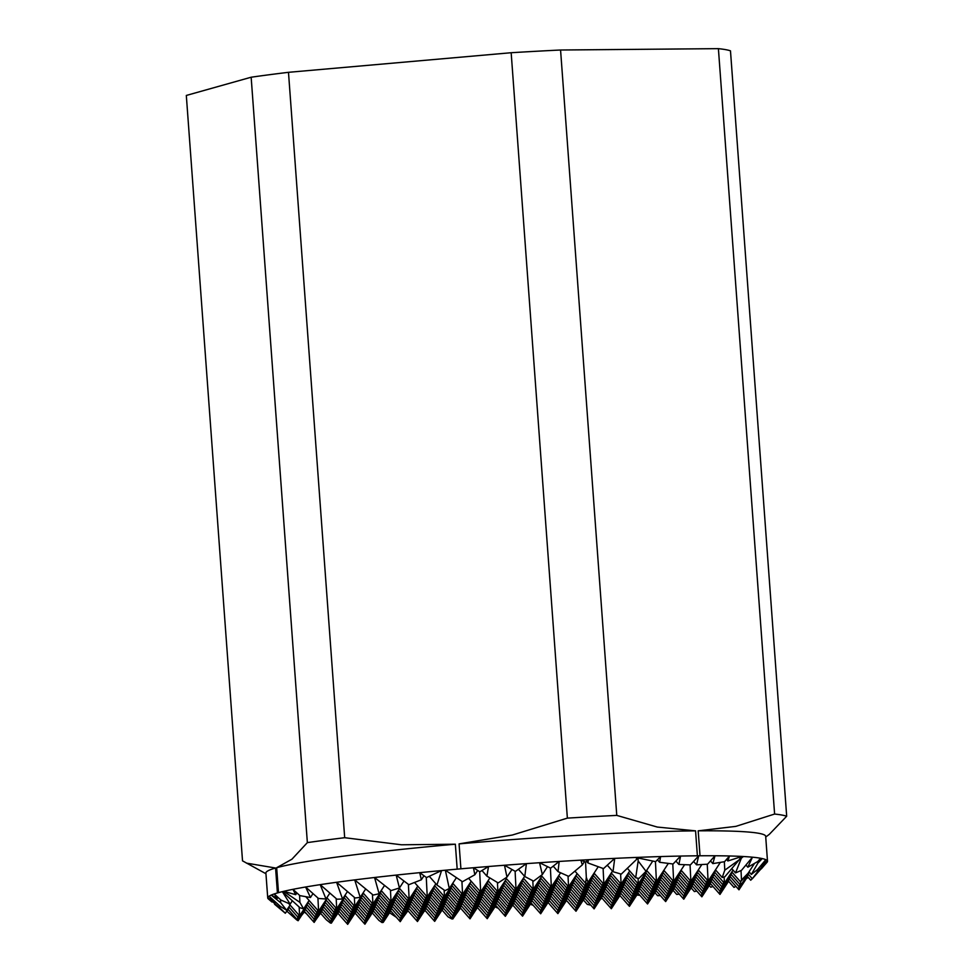 <?xml version="1.0" encoding="UTF-8"?>
<svg xmlns="http://www.w3.org/2000/svg" width="973" height="973" viewBox="0 0 973 973"><rect width="100%" height="100%" fill="white"/><g stroke="black" fill="none" stroke-linecap="round" stroke-linejoin="round"><path stroke-width="1.46" d="M354.695 879.896A250.56 15.3 175.8 0 0 345.427 881.088A250.56 15.3 175.8 0 0 336.585 882.28L355.109 897.994L358.125 897.617L360.217 897.337L354.695 879.896L373.158 895.063L379.117 893.737L374.544 877.5A250.56 15.3 175.8 0 0 354.695 879.896M396.169 875.092A250.56 15.3 175.8 0 0 374.544 877.5L391.073 890.575L399.441 887.972L396.169 875.092L408.842 884.7L421.345 879.774L419.704 872.659A250.56 15.3 175.8 0 0 396.169 875.092M441.584 870.567A250.56 15.3 175.8 0 0 419.704 872.659L426.502 877.573L441.584 870.567L436.938 885.004L444.989 890.648L449.295 888.544L445.342 870.215A250.56 15.3 175.8 0 0 441.584 870.567M457.188 869.144A250.56 15.3 175.8 0 0 445.342 870.215L462.467 881.708L474.86 874.739L473.413 867.746L479.859 871.796L488.519 866.505A250.56 15.3 175.8 0 0 473.413 867.746A250.56 15.3 175.8 0 0 460.91 868.816L457.188 869.144L455.352 844.211A250.56 15.3 175.8 0 0 343.591 856.155A250.56 15.3 175.8 0 0 276.673 867.709L291.961 859.183L307.359 842.618A275.614 16.821 -4.2 0 1 325.189 840.173A275.614 16.821 -4.2 0 1 344.685 837.704L288.482 72.318A275.614 16.821 175.8 0 0 251.156 77.22L307.359 842.618M265.957 873.742L242.52 860.85L186.317 95.451L251.156 77.22M616.773 815.398L560.57 50.012A275.614 16.821 175.8 0 0 511.166 52.724L567.368 818.123A275.614 16.821 -4.2 0 1 616.773 815.398L657.274 827.05L695.561 830.857A250.56 15.3 175.8 0 0 459.074 843.883L512.345 835.029L567.368 818.123M786.683 816.238L730.48 50.839A275.614 16.821 175.8 0 0 718.402 48.65L774.605 814.048A275.614 16.821 -4.2 0 1 786.683 816.238L769.315 834.348L765.727 837.035M748.152 874.034L752.311 878.765L767.478 861.567A250.56 15.3 175.8 0 0 767.502 861.263L765.678 836.318A250.56 15.3 175.8 0 0 698.188 830.833L735.868 826.369L774.605 814.048M288.482 72.318L511.166 52.724M560.57 50.012L718.402 48.65M698.699 855.802L697.386 855.802A250.56 15.3 175.8 0 0 680.589 856.058L678.899 864.474L690.416 864.9L698.711 855.79L696.571 864.839L707.578 864.194L715.021 855.766L712.844 863.61L724.569 861.689L729.495 855.972L727.865 860.971L742.034 856.447A250.56 15.3 175.8 0 0 729.495 855.972A250.56 15.3 175.8 0 0 715.021 855.766A250.56 15.3 175.8 0 0 700.025 855.778L698.711 855.802M355.084 913.039L364.911 924.204L364.741 920.762M372.306 912.881L378.886 920.361L382.061 922.574L381.963 920.616M320.64 913.331L326.332 919.789L330.406 923.036L330.297 921.054M337.862 913.185L347.689 924.35L347.519 920.908M304.646 911.616L301.654 915.313M321.856 911.47L315.775 919.923M339.078 911.324L331.331 923.182L330.406 923.036M356.3 911.166L347.689 924.35M425.177 910.582L423.924 911.628M407.955 910.728L402.481 918.244M390.745 910.874L383.216 922.392L382.061 922.574M373.523 911.02L364.911 924.204M321.54 911.093L331.367 922.27L331.197 918.828M338.75 910.947L348.589 922.112L348.407 918.67M355.972 910.801L365.799 921.966L365.629 918.524M373.194 910.655L383.021 921.82L382.851 918.378M442.07 910.059L448.042 916.846L451.788 918.938L451.727 917.782M390.416 910.509L400.244 921.674L400.073 918.232M424.848 910.205L434.676 921.37L434.505 917.928M407.626 910.351L417.466 921.528L417.283 918.086M287.096 911.397L296.801 919.971L296.753 919.12M304.318 911.239L314.145 922.416L313.975 918.974M288.312 909.536L285.648 912.747M305.534 909.378L298.115 920.738L296.801 919.971M322.756 909.232L314.145 922.416M339.966 909.086L331.367 922.27M357.188 908.94L348.589 922.112M374.41 908.794L365.799 921.966M391.632 908.636L383.021 921.82M408.842 908.49L400.244 921.674M426.065 908.344L417.466 921.528M274.556 904.221L285.32 913.258L279.969 908.04L279.871 905.96M460.509 908.052L453.248 918.293M452.481 918.634L451.788 918.938M443.287 908.198L434.676 921.37M305.206 909.013L315.033 920.178L314.863 916.736M322.428 908.867L332.255 920.032L332.085 916.59M339.65 908.709L349.477 919.886L349.307 916.444M356.86 908.563L366.699 919.74L366.517 916.298M374.082 908.417L383.909 919.582L383.739 916.14M391.304 908.271L401.131 919.436L400.961 915.994M408.526 908.125L418.354 919.29L418.183 915.848M477.402 907.529L487.23 918.694L487.059 915.252M425.736 907.967L435.576 919.144L435.393 915.702M460.18 907.675L470.008 918.84L469.837 915.398M442.958 907.821L452.786 918.999L452.615 915.557M287.984 909.159L297.811 920.324L297.641 916.882M289.2 907.298L285.32 913.258M306.422 907.152L297.811 920.324M323.644 906.994L315.033 920.178M340.866 906.848L332.255 920.032M358.076 906.702L349.477 919.886M375.298 906.556L366.699 919.74M392.52 906.41L383.909 919.582M409.742 906.264L401.131 919.436M426.952 906.106L418.354 919.29M478.619 905.668L470.008 918.84M444.175 905.96L435.576 919.144M461.397 905.814L452.786 918.999M275.517 902.044L274.994 902.847L269.059 896.218L280.358 906.41L286.682 910.29L280.711 902.762L280.552 899.757M513.051 905.364L512.066 906.009M495.829 905.522L487.23 918.694M306.094 906.775L315.921 917.94L315.751 914.511M323.316 906.629L333.143 917.794L332.973 914.352M340.538 906.483L350.365 917.648L350.195 914.206M357.76 906.337L367.587 917.503L367.405 914.061M374.97 906.179L384.797 917.357L384.627 913.915M392.192 906.033L402.019 917.211L401.849 913.769M409.414 905.887L419.241 917.053L419.071 913.611M426.636 905.741L436.463 916.907L436.293 913.465M443.846 905.595L453.686 916.761L453.503 913.319M512.722 904.999L522.562 916.165L522.379 912.723M461.068 905.437L470.896 916.615L470.725 913.173M495.512 905.145L505.34 916.311L505.169 912.869M478.29 905.291L488.118 916.469L487.947 913.027M288.872 906.921L298.711 918.098L298.529 914.656M290.088 905.06L286.682 910.29M307.31 904.914L298.711 918.098M324.532 904.768L315.921 917.94M341.754 904.622L333.143 917.794M358.976 904.464L350.365 917.648M376.186 904.318L367.587 917.503M393.408 904.172L384.797 917.357M410.63 904.026L402.019 917.211M427.852 903.881L419.241 917.053M445.062 903.735L436.463 916.907M462.284 903.576L453.686 916.761M513.939 903.139L505.34 916.311M479.507 903.43L470.896 916.615M496.729 903.285L488.118 916.469M277.974 897.398L277.378 898.322L274.204 893.944L280.844 900.013L290.149 904.112L282.352 891.645L299.927 907.712L303.588 908.879L299.927 902.409L299.562 895.342M531.161 902.993L522.562 916.165M306.982 904.549L316.821 915.715L316.639 912.273M324.204 904.391L334.031 915.569L333.861 912.127M341.426 904.245L351.253 915.411L351.083 911.981M358.648 904.099L368.475 915.265L368.305 911.823M375.858 903.953L385.697 915.119L385.515 911.677M393.08 903.808L402.907 914.973L402.737 911.531M410.302 903.649L420.129 914.827L419.959 911.385M427.524 903.503L437.351 914.681L437.181 911.239M444.746 903.358L454.573 914.523L454.403 911.081M461.956 903.212L471.783 914.377L471.613 910.935M479.178 903.066L489.005 914.231L488.835 910.789M548.054 902.47L557.882 913.635L557.711 910.193M496.4 902.908L506.228 914.085L506.057 910.643M530.832 902.616L540.672 913.781L540.489 910.339M513.622 902.762L523.45 913.939L523.279 910.497M288.75 903.54L299.599 915.861L299.149 907.006M308.198 902.676L299.599 915.861M325.42 902.53L316.821 915.715M342.642 902.385L334.031 915.569M359.864 902.239L351.253 915.411M377.074 902.093L368.475 915.265M394.296 901.935L385.697 915.119M411.518 901.789L402.907 914.973M428.74 901.643L420.129 914.827M445.962 901.497L437.351 914.681M463.172 901.351L454.573 914.523M480.394 901.193L471.783 914.377M497.617 901.047L489.005 914.231M549.271 900.609L540.672 913.781M514.839 900.901L506.228 914.085M532.049 900.755L523.45 913.939M292.326 900.767L290.149 904.112M566.493 900.463L557.882 913.635M325.091 902.166L334.931 913.331L334.748 909.889M342.314 902.02L352.141 913.185L351.971 909.743M359.536 901.862L369.363 913.039L369.193 909.597M376.758 901.716L386.585 912.881L386.415 909.451M393.968 901.57L403.807 912.735L403.625 909.293M411.19 901.424L421.017 912.589L420.847 909.147M428.412 901.278L438.239 912.443L438.069 909.001M445.634 901.12L455.461 912.297L455.291 908.855M462.844 900.974L472.683 912.139L472.501 908.709M480.066 900.828L489.893 911.993L489.723 908.551M497.288 900.682L507.115 911.847L506.945 908.405M514.51 900.536L524.338 911.701L524.167 908.259M531.732 900.378L541.56 911.555L541.389 908.113M566.164 900.086L575.992 911.251L575.821 907.809M548.942 900.232L558.77 911.409L558.599 907.967M307.882 902.312L317.709 913.477L317.539 910.035M309.098 900.451L303.588 908.879M326.308 900.305L317.709 913.477M343.53 900.147L334.931 913.331M360.752 900.001L352.141 913.185M377.974 899.855L369.363 913.039M395.184 899.709L386.585 912.881M412.406 899.563L403.807 912.735M429.628 899.405L421.017 912.589M446.85 899.259L438.239 912.443M464.06 899.113L455.461 912.297M481.282 898.967L472.683 912.139M498.504 898.821L489.893 911.993M515.726 898.663L507.115 911.847M532.949 898.517L524.338 911.701M550.159 898.371L541.56 911.555M567.381 898.225L558.77 911.409M296.887 892.922L295.731 894.686L292.934 889.334L299.866 895.622L310.448 897.507L305.619 886.999L318.475 898.468L326.016 899.003L320.214 884.652L336.889 899.198L342.569 899.016L336.585 882.28A250.56 15.3 175.8 0 0 320.214 884.652A250.56 15.3 175.8 0 0 305.619 886.999A250.56 15.3 175.8 0 0 292.934 889.334A250.56 15.3 175.8 0 0 283.715 891.329A250.56 15.3 175.8 0 0 282.352 891.645A250.56 15.3 175.8 0 0 278.497 892.655L277.414 892.959A250.56 15.3 175.8 0 0 274.204 893.944A250.56 15.3 175.8 0 0 271.212 895.087A250.56 15.3 175.8 0 0 269.059 896.218A250.56 15.3 175.8 0 0 267.757 897.653A250.56 15.3 175.8 0 0 267.733 897.957A250.56 15.3 175.8 0 0 267.903 898.456A250.56 15.3 175.8 0 0 268.268 898.857L271.917 901.995M601.825 897.933L600.122 899.66M584.603 898.079L575.992 911.251M325.991 899.928L335.819 911.093L335.636 907.651M343.201 899.782L353.029 910.947L352.858 907.505M360.424 899.636L370.251 910.801L370.081 907.359M377.646 899.49L387.473 910.655L387.303 907.213M394.868 899.332L404.695 910.509L404.525 907.067M412.078 899.186L421.917 910.351L421.735 906.909M429.3 899.04L439.127 910.205L438.957 906.763M446.522 898.894L456.349 910.059L456.179 906.617M463.744 898.748L473.571 909.913L473.401 906.471M480.954 898.59L490.793 909.767L490.611 906.325M498.176 898.444L508.003 909.609L507.833 906.179M515.398 898.298L525.225 909.463L525.055 906.021M532.62 898.152L542.447 909.317L542.277 905.875M549.842 898.006L559.67 909.171L559.487 905.729M567.052 897.848L576.88 909.025L576.709 905.583M601.496 897.556L611.324 908.721L611.153 905.279M584.274 897.702L594.102 908.879L593.931 905.437M305.863 896.778L318.597 911.251L317.928 897.982M327.208 898.067L318.597 911.251M344.418 897.921L335.819 911.093M361.64 897.775L353.029 910.947M378.862 897.617L370.251 910.801M396.084 897.471L387.473 910.655M413.294 897.325L404.695 910.509M430.516 897.179L421.917 910.351M447.738 897.033L439.127 910.205M464.96 896.875L456.349 910.059M482.17 896.729L473.571 909.913M499.392 896.583L490.793 909.767M516.614 896.437L508.003 909.609M533.836 896.291L525.225 909.463M551.059 896.133L542.447 909.317M568.268 895.987L559.67 909.171M585.491 895.841L576.88 909.025M602.713 895.695L594.102 908.879M313.002 893.591L310.448 897.507M619.935 895.549L611.324 908.721M344.089 897.544L353.929 908.721L353.746 905.279M361.311 897.398L371.139 908.563L370.968 905.121M378.533 897.252L388.361 908.417L388.191 904.975M395.756 897.106L405.583 908.271L405.413 904.829M412.978 896.96L422.805 908.125L422.635 904.683M430.188 896.802L440.015 907.979L439.845 904.537M447.41 896.656L457.237 907.821L457.067 904.379M464.632 896.51L474.459 907.675L474.289 904.233M481.854 896.364L491.681 907.529L491.511 904.087M499.064 896.218L508.903 907.383L508.721 903.941M516.286 896.06L526.113 907.237L525.943 903.795M533.508 895.914L543.335 907.079L543.165 903.649M550.73 895.768L560.557 906.933L560.387 903.491M567.94 895.622L577.78 906.787L577.597 903.345M585.162 895.476L594.99 906.641L594.819 903.199M602.384 895.318L612.212 906.495L612.041 903.053M619.606 895.172L629.434 906.337L629.263 902.908M326.879 897.69L336.707 908.867L336.184 898.59M345.306 895.683L336.707 908.867M362.528 895.537L353.929 908.721M379.75 895.391L371.139 908.563M396.972 895.245L388.361 908.417M414.194 895.087L405.583 908.271M431.404 894.941L422.805 908.125M448.626 894.795L440.015 907.979M465.848 894.649L457.237 907.821M483.07 894.503L474.459 907.675M500.28 894.345L491.681 907.529M517.502 894.199L508.903 907.383M534.724 894.053L526.113 907.237M551.946 893.907L543.335 907.079M569.156 893.761L560.557 906.933M586.378 893.603L577.78 906.787M603.601 893.457L594.99 906.641M620.823 893.311L612.212 906.495M329.883 893.092L326.016 899.003M638.045 893.165L629.434 906.337M362.199 895.16L372.039 906.337L371.856 902.895M379.421 895.014L389.249 906.191L389.078 902.749M396.643 894.868L406.471 906.033L406.3 902.591M413.866 894.722L423.693 905.887L423.523 902.445M431.075 894.576L440.915 905.741L440.733 902.299M448.298 894.418L458.125 905.595L457.955 902.153M465.52 894.272L475.347 905.449L475.177 902.007M482.742 894.126L492.569 905.291L492.399 901.849M499.964 893.98L509.791 905.145L509.621 901.703M517.174 893.834L527.001 904.999L526.831 901.557M534.396 893.688L544.223 904.854L544.053 901.412M551.618 893.53L561.445 904.708L561.275 901.266M568.84 893.384L578.667 904.549L578.497 901.107M586.05 893.238L595.89 904.404L595.707 900.962M603.272 893.092L613.099 904.258L612.929 900.816M620.494 892.946L630.322 904.112L630.151 900.67M637.716 892.788L647.544 903.966L647.373 900.524M344.989 895.318L354.817 906.483L354.354 897.361M363.416 893.299L354.817 906.483M380.638 893.153L372.039 906.337M397.86 893.007L389.249 906.191M415.082 892.861L406.471 906.033M432.292 892.715L423.693 905.887M449.514 892.557L440.915 905.741M466.736 892.411L458.125 905.595M483.958 892.265L475.347 905.449M501.18 892.119L492.569 905.291M518.39 891.973L509.791 905.145M535.612 891.815L527.001 904.999M552.834 891.669L544.223 904.854M570.056 891.523L561.445 904.708M587.266 891.377L578.667 904.549M604.488 891.232L595.89 904.404M621.711 891.073L613.099 904.258M638.933 890.927L630.322 904.112M656.143 890.782L647.544 903.966M380.309 892.788L390.149 903.953L389.966 900.511M397.531 892.63L407.359 903.808L407.188 900.366M414.753 892.484L424.581 903.662L424.41 900.22M431.976 892.338L441.803 903.503L441.633 900.061M449.185 892.192L459.025 903.358L458.842 899.916M466.408 892.046L476.235 903.212L476.065 899.77M483.63 891.888L493.457 903.066L493.287 899.624M500.852 891.742L510.679 902.92L510.509 899.478M518.074 891.596L527.901 902.762L527.719 899.32M535.284 891.45L545.111 902.616L544.941 899.174M552.506 891.304L562.333 902.47L562.163 899.028M569.728 891.159L579.555 902.324L579.385 898.882M586.95 891L596.777 902.178L596.607 898.736M604.16 890.854L613.999 902.02L613.817 898.578M621.382 890.709L631.209 901.874L631.039 898.432M655.826 890.417L665.654 901.582L665.483 898.14M638.604 890.563L648.432 901.728L648.261 898.286M673.036 890.259L676.721 894.442L679.3 894.126M363.099 892.934L372.927 904.099L372.44 894.467M381.525 890.915L372.927 904.099M398.748 890.769L390.149 903.953M415.97 890.623L407.359 903.808M433.192 890.477L424.581 903.662M450.402 890.331L441.803 903.503M467.624 890.186L459.025 903.358M484.846 890.027L476.235 903.212M502.068 889.881L493.457 903.066M519.29 889.736L510.679 902.92M536.5 889.59L527.901 902.762M553.722 889.444L545.111 902.616M570.944 889.286L562.333 902.47M588.166 889.14L579.555 902.324M605.376 888.994L596.777 902.178M622.598 888.848L613.999 902.02M639.82 888.702L631.209 901.874M657.043 888.544L648.432 901.728M365.69 888.957L360.217 897.337M674.253 888.398L665.654 901.582M673.936 888.033L683.764 899.198L683.593 895.756M398.419 890.404L408.246 901.57L408.076 898.128M415.641 890.259L425.469 901.424L425.298 897.982M432.863 890.1L442.691 901.278L442.52 897.836M450.085 889.954L459.913 901.132L459.743 897.69M467.295 889.809L477.135 900.974L476.952 897.532M484.518 889.663L494.345 900.828L494.175 897.386M501.74 889.517L511.567 900.682L511.397 897.24M518.962 889.358L528.789 900.536L528.619 897.094M536.172 889.213L546.011 900.39L545.829 896.948M553.394 889.067L563.221 900.232L563.051 896.79M570.616 888.921L580.443 900.086L580.273 896.644M587.838 888.775L597.665 899.94L597.495 896.498M605.06 888.617L614.887 899.794L614.705 896.352M622.27 888.471L632.097 899.648L631.927 896.206M656.714 888.179L666.541 899.344L666.371 895.902M639.492 888.325L649.319 899.49L649.149 896.048M381.209 890.55L391.037 901.716L390.453 890.088M399.635 888.544L391.037 901.716M416.858 888.385L408.246 901.57M434.08 888.24L425.469 901.424M451.302 888.094L442.691 901.278M468.512 887.948L459.913 901.132M485.734 887.802L477.135 900.974M502.956 887.644L494.345 900.828M520.178 887.498L511.567 900.682M537.388 887.352L528.789 900.536M554.61 887.206L546.011 900.39M571.832 887.06L563.221 900.232M589.054 886.914L580.443 900.086M606.276 886.756L597.665 899.94M623.486 886.61L614.887 899.794M675.153 886.172L666.541 899.344M640.708 886.464L632.097 899.648M657.93 886.318L649.319 899.49M384.542 885.442L379.117 893.737M692.362 886.014L683.764 899.198M416.529 888.021L426.356 899.186L426.186 895.744M674.824 885.795L684.651 896.96L684.481 893.518M433.751 887.875L443.579 899.04L443.408 895.598M450.973 887.729L460.801 898.894L460.63 895.452M468.195 887.571L478.023 898.748L477.852 895.306M485.405 887.425L495.233 898.59L495.062 895.16M502.627 887.279L512.455 898.444L512.284 895.002M519.85 887.133L529.677 898.298L529.507 894.856M537.072 886.987L546.899 898.152L546.729 894.71M554.282 886.829L564.121 898.006L563.939 894.564M571.504 886.683L581.331 897.86L581.161 894.418M588.726 886.537L598.553 897.702L598.383 894.26M605.948 886.391L615.775 897.556L615.605 894.114M623.158 886.245L632.997 897.41L632.815 893.968M657.602 885.941L667.429 897.118L667.259 893.676M640.38 886.087L650.207 897.264L650.037 893.822M692.046 885.649L701.874 896.814L701.691 893.372M399.21 888.057L409.147 899.332L408.392 884.348M434.967 886.014L426.356 899.186M452.19 885.856L443.579 899.04M469.412 885.71L460.801 898.894M486.622 885.564L478.023 898.748M503.844 885.418L495.233 898.59M521.066 885.272L512.455 898.444M538.288 885.114L529.677 898.298M555.498 884.968L546.899 898.152M572.72 884.822L564.121 898.006M589.942 884.676L581.331 897.86M607.164 884.53L598.553 897.702M624.374 884.384L615.775 897.556M676.04 883.934L667.429 897.118M641.596 884.226L632.997 897.41M658.818 884.08L650.207 897.264M417.745 886.16L409.147 899.332M693.263 883.788L684.651 896.96M403.977 881.027L399.441 887.972M710.472 883.642L701.874 896.814M451.861 885.491L461.689 896.656L461.518 893.214M675.712 883.557L685.539 894.734L685.369 891.292M469.083 885.345L478.911 896.51L478.74 893.068M486.305 885.199L496.133 896.364L495.95 892.922M503.515 885.041L513.343 896.218L513.172 892.776M520.737 884.895L530.565 896.06L530.394 892.63M537.96 884.749L547.787 895.914L547.617 892.472M555.182 884.603L565.009 895.768L564.839 892.326M572.392 884.457L582.231 895.622L582.049 892.18M589.614 884.299L599.441 895.476L599.271 892.034M606.836 884.153L616.663 895.33L616.493 891.888M624.058 884.007L633.885 895.172L633.715 891.73M658.49 883.715L668.317 894.88L668.147 891.438M641.268 883.861L651.107 895.026L650.925 891.584M434.639 885.637L444.466 896.802L444.126 890.052M692.934 883.411L702.761 894.588L702.591 891.146M710.144 883.265L719.984 894.43L719.801 890.988M414.559 882.523L427.256 896.96L426.271 877.403M470.3 883.484L461.689 896.656M487.522 883.326L478.911 896.51M504.732 883.18L496.133 896.364M521.954 883.034L513.343 896.218M539.176 882.888L530.565 896.06M556.398 882.742L547.787 895.914M573.608 882.584L565.009 895.768M590.83 882.438L582.231 895.622M608.052 882.292L599.441 895.476M625.274 882.146L616.663 895.33M676.928 881.696L668.317 894.88M642.484 882L633.885 895.172M659.706 881.842L651.107 895.026M453.077 883.63L444.466 896.802M694.15 881.55L685.539 894.734M435.855 883.776L427.256 896.96M711.36 881.404L702.761 894.588M423.973 875.749L421.345 879.774M728.582 881.258L719.984 894.43M487.193 882.961L497.021 894.126L496.85 890.684M676.6 881.331L686.427 892.496L686.257 889.054M504.403 882.815L514.243 893.98L514.06 890.538M521.625 882.669L531.453 893.834L531.282 890.392M538.847 882.511L548.675 893.688L548.504 890.246M556.07 882.365L565.897 893.53L565.727 890.1M573.292 882.219L583.119 893.384L582.936 889.942M590.502 882.073L600.329 893.238L600.159 889.796M607.724 881.927L617.551 893.092L617.381 889.65M624.946 881.769L634.773 892.946L634.603 889.504M659.378 881.477L669.217 892.642L669.035 889.2M642.168 881.623L651.995 892.788L651.825 889.358M469.971 883.107L479.798 894.272L479.628 890.83M693.822 881.185L703.649 892.35L703.479 888.908M711.044 881.027L720.871 892.205L720.701 888.763M728.254 880.881L734.007 887.412L735.856 886.269M429.3 876.332L436.938 885.004M452.749 883.253L462.576 894.43L461.92 881.356M505.619 880.954L497.021 894.126M522.842 880.796L514.243 893.98M540.064 880.65L531.453 893.834M557.286 880.504L548.675 893.688M574.508 880.358L565.897 893.53M591.718 880.212L583.119 893.384M608.94 880.054L600.329 893.238M626.162 879.908L617.551 893.092M677.816 879.47L669.217 892.642M643.384 879.762L634.773 892.946M660.594 879.616L651.995 892.788M488.41 881.1L479.798 894.272M695.038 879.312L686.427 892.496M471.187 881.246L462.576 894.43M712.26 879.166L703.649 892.35M456.398 877.682L449.295 888.544M729.47 879.02L720.871 892.205M522.513 880.431L532.353 891.596L532.17 888.154M677.488 879.093L687.315 890.259L687.145 886.829M539.735 880.285L549.563 891.45L549.392 888.008M556.957 880.139L566.785 891.304L566.614 887.863M574.179 879.981L584.007 891.159L583.836 887.717M591.389 879.835L601.229 891L601.046 887.558M608.611 879.689L618.439 890.854L618.269 887.412M625.834 879.543L635.661 890.709L635.491 887.267M660.278 879.239L670.105 890.417L669.923 886.975M643.056 879.397L652.883 890.563L652.713 887.121M505.303 880.577L515.131 891.742L514.96 888.3M694.71 878.947L704.537 890.113L704.367 886.671M488.081 880.723L497.908 891.9L497.434 882.487M711.932 878.801L721.759 889.967L721.589 886.525M729.154 878.655L738.981 889.821L738.811 886.379M468.609 878.315L480.686 892.046L479.665 871.674M540.952 878.424L532.353 891.596M558.174 878.266L549.563 891.45M575.396 878.12L566.785 891.304M592.606 877.974L584.007 891.159M609.828 877.828L601.229 891M627.05 877.682L618.439 890.854M678.704 877.232L670.105 890.417M644.272 877.524L635.661 890.709M661.494 877.378L652.883 890.563M523.729 878.57L515.131 891.742M695.926 877.087L687.315 890.259M506.519 878.716L497.908 891.9M713.148 876.941L704.537 890.113M489.881 877.962L480.686 892.046M730.37 876.782L721.759 889.967M477.682 870.434L474.86 874.739M747.58 876.637L738.981 889.821M557.845 877.901L567.673 889.067L567.502 885.625M678.376 876.868L688.215 888.033L688.033 884.591M575.067 877.755L584.895 888.921L584.724 885.479M592.289 877.61L602.117 888.775L601.946 885.333M609.499 877.451L619.339 888.629L619.156 885.187M626.721 877.305L636.549 888.471L636.378 885.029M661.166 877.014L670.993 888.179L670.823 884.737M643.944 877.16L653.771 888.325L653.601 884.883M540.623 878.047L550.463 889.213L550.28 885.771M695.598 876.709L705.425 887.887L705.255 884.445M523.413 878.193L533.24 889.371L532.803 880.747M712.82 876.564L722.647 887.729L722.477 884.299M730.042 876.418L739.869 887.583L739.699 884.141M747.264 876.272L750.73 880.212L752.238 878.692M481.963 870.531L486.901 876.138L498.152 882.912L506.982 877.123L504.476 865.252L515.386 871.419L526.405 863.635A250.56 15.3 175.8 0 0 504.476 865.252A250.56 15.3 175.8 0 0 488.519 866.505L486.901 876.138M505.802 877.914L516.018 889.517L515.106 871.249M576.284 875.895L567.673 889.067M593.506 875.736L584.895 888.921M610.716 875.591L602.117 888.775M627.938 875.445L619.339 888.629M679.592 874.995L670.993 888.179M645.16 875.299L636.549 888.471M662.382 875.153L653.771 888.325M559.061 876.041L550.463 889.213M696.814 874.849L688.215 888.033M541.839 876.187L533.24 889.371M714.036 874.703L705.425 887.887M524.629 876.332L516.018 889.517M731.258 874.557L722.647 887.729M511.968 869.497L506.982 877.123M748.48 874.411L739.869 887.583M593.177 875.372L603.005 886.537L602.834 883.095M679.276 874.63L689.103 885.795L688.933 882.353M610.399 875.226L620.227 886.391L620.056 882.949M627.609 875.068L637.449 886.245L637.266 882.803M662.054 874.776L671.881 885.941L671.711 882.499M644.831 874.922L654.659 886.099L654.488 882.657M575.955 875.518L585.782 886.683L585.612 883.241L586.597 883.63L588.033 882.377L586.318 877.305L585.551 862.029M696.486 874.484L706.325 885.649L706.143 882.207M558.733 875.664L568.56 886.841L568.025 876.077M713.708 874.338L723.535 885.503L723.365 882.061M730.93 874.18L740.757 885.357L740.575 881.793M518.439 869.303L524.8 876.527L533.557 881.124L542.338 874.557L539.541 862.723L550.657 868.171L559.183 861.446A250.56 15.3 175.8 0 0 539.541 862.723A250.56 15.3 175.8 0 0 526.405 863.635L524.8 876.527M541.183 875.432L551.35 886.987L550.39 868.05M611.616 873.365L603.005 886.537M628.826 873.207L620.227 886.391M680.492 872.769L671.881 885.941M646.048 873.061L637.449 886.245M663.27 872.915L654.659 886.099M594.394 873.511L585.782 886.683M697.702 872.623L689.103 885.795M577.171 873.657L568.56 886.841M714.924 872.465L706.325 885.649M560.606 872.793L551.35 886.987M732.146 872.319L723.535 885.503M547.495 866.651L542.338 874.557M749.368 872.173L740.757 885.357M760.886 865.556L761.458 866.201L767.332 860.764L757.322 872.076L757.201 869.826M628.509 872.842L638.337 884.007L638.045 878.278M680.163 872.392L689.991 883.569L689.821 880.127M662.941 872.538L672.769 883.715L672.598 880.273M645.719 872.696L655.547 883.861L655.376 880.419M611.287 872.988L621.115 884.153L620.604 873.949M697.386 872.246L707.213 883.411L707.043 879.969M714.596 872.1L724.435 883.265L724.107 876.941M731.818 871.954L740.514 881.83L748.079 873.268L741.487 879.981L741.012 870.543M749.04 871.808L751.351 874.435L757.578 869.521L765.812 859.67A250.56 15.3 175.8 0 0 762.26 858.587L757.87 863.16L757.785 861.494M553.223 866.152L558.028 871.626L568.67 876.357L582.316 864.912L580.845 860.144L585.637 862.066L588.349 859.718A250.56 15.3 175.8 0 0 580.845 860.144A250.56 15.3 175.8 0 0 559.183 861.446L558.028 871.626M574.958 871.139L585.624 883.265L586.318 877.305M594.065 873.134L603.892 884.311L603.102 868.488M681.38 870.531L672.769 883.715M646.936 870.835L638.337 884.007M664.158 870.677L655.547 883.861M629.726 870.981L621.115 884.153M698.602 870.385L689.991 883.569M612.504 871.127L603.892 884.311M715.812 870.239L707.213 883.411M598.213 866.785L588.033 882.377M584.469 861.604L582.316 864.912M754.44 863.538L748.079 873.268M733.034 870.093L724.435 883.265M681.051 870.166L690.879 881.331L690.052 864.9M698.273 870.008L708.064 880.796L709.244 879.434L708.04 880.042L707.249 864.219M715.496 869.862L722.209 877.5L724.909 876.697L739.152 859.852L724.776 870.19L724.35 861.737M731.745 868.621L735.515 872.915L741.523 870.312L752.47 857.189L747.848 867.211L757.906 861.421L760.545 858.247L759.317 860.521L762.26 858.587A250.56 15.3 175.8 0 0 760.545 858.247A250.56 15.3 175.8 0 0 752.47 857.189A250.56 15.3 175.8 0 0 743.421 856.52L741.39 858.113L741.353 857.225M745.938 865.033L747.848 867.211M586.512 861.312L587.984 862.978L603.503 868.621L614.717 858.368A250.56 15.3 175.8 0 0 588.349 859.718L587.984 862.978M607.274 865.192L613.014 871.699L621.261 874.131L636.926 859.074L635.892 857.444L638.057 857.979L638.714 857.335A250.56 15.3 175.8 0 0 635.892 857.444A250.56 15.3 175.8 0 0 614.717 858.368L613.014 871.699M627.366 868.305L635.685 877.755L638.908 878.461L646.048 871.322L638.179 860.996L638.033 857.967M646.607 870.458L656.422 881.465L655.437 861.604M663.829 870.312L673.657 881.477L672.781 863.963M638.604 858.113L655.632 861.64L660.618 856.568L659.633 862.297L673.097 864L680.589 856.058A250.56 15.3 175.8 0 0 660.618 856.568A250.56 15.3 175.8 0 0 638.714 857.335L638.288 857.748M657.444 859.804L659.633 862.297M675.882 861.044L678.899 864.474M693.579 861.433L696.571 864.839M710.472 860.923L712.844 863.61M726.515 859.439L727.865 860.971M668.293 863.489L656.811 881.052M652.713 861.117L646.048 871.322M637.692 857.894L636.926 859.074M684.578 864.766L673.657 881.477M740.733 857.42L739.152 859.852M720.3 862.492L709.244 879.434M701.788 864.62L690.879 881.331M583.386 899.94L587.291 904.367L590.842 905.17M636.829 895.026L639.93 895.318M654.926 892.642L657.602 895.683L660.399 895.61M347.458 891.523L342.569 899.016M691.146 887.887L694.394 891.572L696.79 891.037M709.256 885.503L710.777 887.218L712.99 886.488M746.364 878.497L748.359 877.524M761.093 869.023L767.113 862.224A250.56 15.3 175.8 0 0 767.478 861.567L761.968 868.159M741.791 857.079L743.421 856.52A250.56 15.3 175.8 0 0 742.034 856.447L741.645 856.909M396.412 917.32L389.528 912.735M306.69 913.939L304.379 912.029M279.969 908.04L267.757 897.653L274.994 902.847M280.711 902.762L271.212 895.087L277.378 898.322M299.927 902.409L283.715 891.329L295.731 894.686M533.228 905.34L530.334 904.245M757.322 872.076L752.311 878.765M767.502 861.263A250.56 15.3 175.8 0 0 767.332 860.764A250.56 15.3 175.8 0 0 765.812 859.67L761.458 866.201M757.87 863.16L751.351 874.435M498.273 908.283L495.002 906.8M741.487 879.981L740.514 881.83M741.39 858.113L735.515 872.915M724.776 870.19L722.209 877.5M708.04 880.042L707.797 880.845M656.398 880.76L656.276 881.441M638.179 860.996L635.685 877.755M246.424 863.124L275.578 868.013A250.56 15.3 175.8 0 0 265.897 873.012L267.733 897.957M344.685 837.704L401.472 844.783L455.352 844.211M697.386 855.802L695.561 830.857M698.188 830.833L700.025 855.778M459.074 843.883L460.91 868.816M277.414 892.959L275.578 868.013M276.673 867.709L278.497 892.655"/></g></svg>
